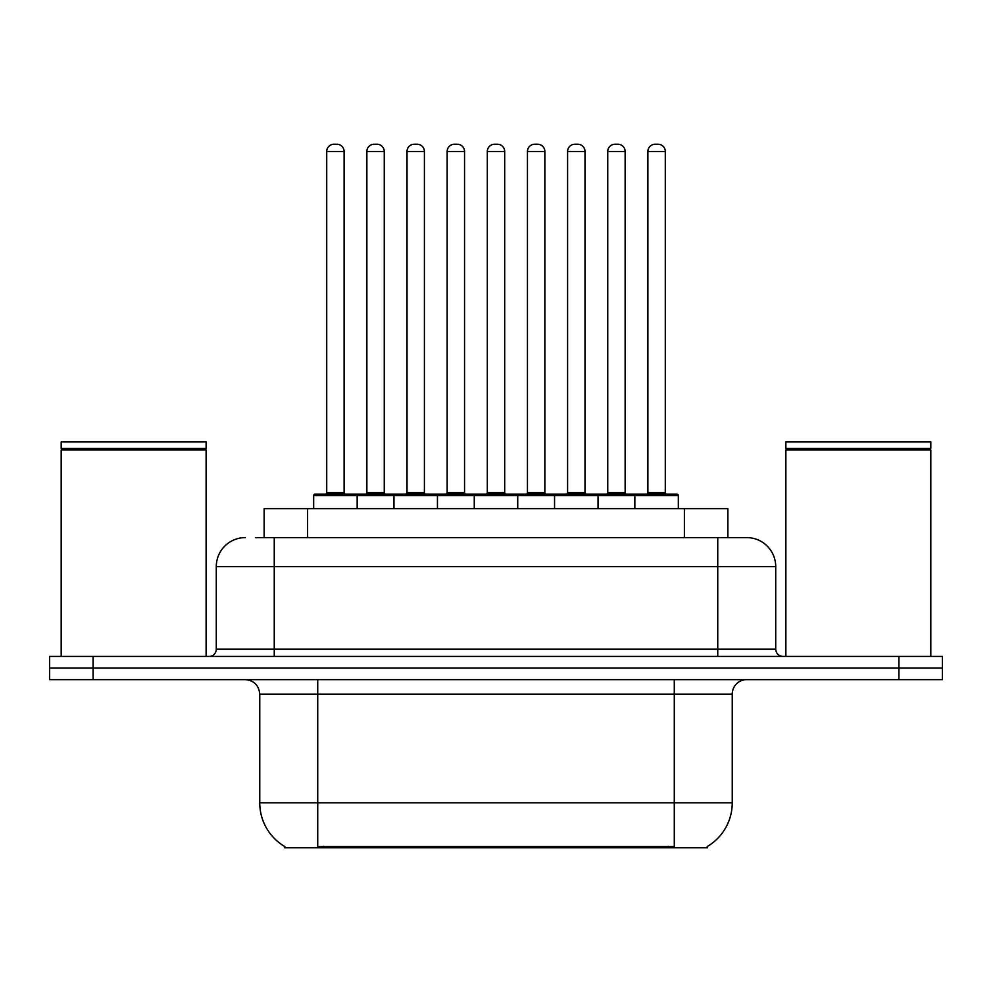 <?xml version="1.0" encoding="UTF-8"?>
<svg xmlns="http://www.w3.org/2000/svg" width="992" height="992" viewBox="0 0 992 992"><rect width="100%" height="100%" fill="white"/><g stroke="black" fill="none" stroke-linecap="round" stroke-linejoin="round"><path stroke-width="1.49" d="M264.132 537.602L264.132 508.611L727.868 508.611L727.868 537.602M707.606 846.337L707.606 847.763L284.394 847.763L284.394 846.337M284.828 846.585A50.728 50.728 0 0 1 259.755 802.826L317.725 802.826L317.725 846.585L674.275 846.585L674.275 802.826L732.245 802.826L732.245 694.127A14.496 14.496 0 0 1 746.74 679.632M259.755 802.826L259.755 694.127C258.9 685.323 254.064 680.487 245.26 679.632M707.172 846.585A50.728 50.728 0 0 0 732.245 802.826M93.074 656.444L942.4 656.444L942.4 668.038L49.6 668.038L49.6 679.632L93.074 679.632L93.074 668.038L49.6 668.038L49.6 656.444L93.074 656.444L93.074 668.038L942.4 668.038L942.4 679.632L93.074 679.632M256.072 537.602L746.294 537.602M255.415 537.602L274.251 537.602L274.251 566.581L216.281 566.581L216.281 649.202A7.242 7.242 0 0 1 209.027 656.444M245.26 537.602A28.991 28.991 0 0 0 216.281 566.581M746.74 537.602A28.991 28.991 0 0 1 775.719 566.581L775.719 649.202C776.153 653.604 778.571 656.01 782.973 656.444M634.843 508.611L634.843 495.566A1.451 1.451 0 0 1 636.294 494.115L676.879 494.115A1.451 1.451 0 0 1 678.33 495.566L313.67 495.566A1.451 1.451 0 0 1 315.121 494.115L355.706 494.115A1.451 1.451 0 0 1 357.157 495.566L357.157 508.611M344.112 151.491L326.715 151.491A7.242 7.242 0 0 1 333.957 144.237L336.858 144.237A7.242 7.242 0 0 1 344.112 151.491L344.112 492.664A1.451 1.451 0 0 0 345.563 494.115M326.715 151.491L326.715 492.664A1.451 1.451 0 0 1 325.264 494.115M313.67 495.566L313.67 508.611M397.296 495.566A1.451 1.451 0 0 0 395.845 494.115L355.272 494.115M366.866 151.491A7.242 7.242 0 0 1 374.108 144.237L377.01 144.237A7.242 7.242 0 0 1 384.251 151.491L366.866 151.491L366.866 492.664A1.451 1.451 0 0 1 365.416 494.115M384.251 151.491L384.251 492.664A1.451 1.451 0 0 0 385.702 494.115M393.96 508.611L393.96 495.566A1.451 1.451 0 0 1 395.411 494.115L435.996 494.115A1.451 1.451 0 0 1 437.447 495.566L437.447 508.611M424.402 151.491L407.005 151.491A7.242 7.242 0 0 1 414.259 144.237L417.161 144.237A7.242 7.242 0 0 1 424.402 151.491L424.402 492.664A1.451 1.451 0 0 0 425.853 494.115M407.005 151.491L407.005 492.664A1.451 1.451 0 0 1 405.554 494.115M474.263 508.611L474.263 495.566A1.451 1.451 0 0 1 475.714 494.115L516.286 494.115A1.451 1.451 0 0 1 517.737 495.566L517.737 508.611M504.692 151.491L487.308 151.491A7.242 7.242 0 0 1 494.549 144.237L497.451 144.237A7.242 7.242 0 0 1 504.692 151.491L504.692 492.664A1.451 1.451 0 0 0 506.143 494.115M487.308 151.491L487.308 492.664A1.451 1.451 0 0 1 485.857 494.115M554.553 508.611L554.553 495.566A1.451 1.451 0 0 1 556.004 494.115L596.589 494.115A1.451 1.451 0 0 1 598.04 495.566L598.04 508.611M584.995 151.491L567.598 151.491A7.242 7.242 0 0 1 574.839 144.237L577.741 144.237A7.242 7.242 0 0 1 584.995 151.491L584.995 492.664A1.451 1.451 0 0 0 586.446 494.115M567.598 151.491L567.598 492.664A1.451 1.451 0 0 1 566.147 494.115M665.285 151.491L647.888 151.491A7.242 7.242 0 0 1 655.142 144.237L658.043 144.237A7.242 7.242 0 0 1 665.285 151.491L665.285 492.664A1.451 1.451 0 0 0 666.736 494.115M647.888 151.491L647.888 492.664A1.451 1.451 0 0 1 646.437 494.115M678.33 495.566L678.33 508.611M477.598 495.566A1.451 1.451 0 0 0 476.148 494.115L435.562 494.115M447.156 151.491A7.242 7.242 0 0 1 454.398 144.237L457.3 144.237A7.242 7.242 0 0 1 464.554 151.491L447.156 151.491L447.156 492.664A1.451 1.451 0 0 1 445.706 494.115M464.554 151.491L464.554 492.664A1.451 1.451 0 0 0 466.004 494.115M557.888 495.566A1.451 1.451 0 0 0 556.438 494.115M515.852 494.115L556.004 494.115M527.446 151.491A7.242 7.242 0 0 1 534.7 144.237L537.602 144.237A7.242 7.242 0 0 1 544.844 151.491L527.446 151.491L527.446 492.664A1.451 1.451 0 0 1 525.996 494.115M544.844 151.491L544.844 492.664A1.451 1.451 0 0 0 546.294 494.115M638.178 495.566A1.451 1.451 0 0 0 636.728 494.115L596.155 494.115M607.749 151.491A7.242 7.242 0 0 1 614.99 144.237L617.892 144.237A7.242 7.242 0 0 1 625.134 151.491L607.749 151.491L607.749 492.664A1.451 1.451 0 0 1 606.298 494.115M625.134 151.491L625.134 492.664A1.451 1.451 0 0 0 626.584 494.115M61.194 449.909L61.926 449.19L205.406 449.19L206.125 449.909L61.194 449.909L61.194 656.444M206.125 449.909L206.125 656.444M205.406 449.19L206.125 448.458L61.194 448.458L61.926 449.19M206.125 448.458L206.125 441.936L61.194 441.936L61.194 448.458M785.875 449.909L786.594 449.19L930.074 449.19L930.806 449.909L785.875 449.909L785.875 656.444M930.806 449.909L930.806 656.444M930.074 449.19L930.806 448.458L785.875 448.458L786.594 449.19M930.806 448.458L930.806 441.936L785.875 441.936L785.875 448.458M668.472 847.763L668.472 846.337M323.528 847.763L323.528 846.337M307.607 537.602L307.607 508.611M684.393 537.602L684.393 508.611M674.275 679.632L674.275 694.127L259.755 694.127M732.245 694.127L674.275 694.127L674.275 802.826L317.725 802.826L317.725 679.632M898.926 679.632L898.926 656.444M274.251 656.444L274.251 649.202L775.719 649.202M216.281 649.202L274.251 649.202L274.251 566.581L717.749 566.581L717.749 656.444M775.719 566.581L717.749 566.581L717.749 537.602M326.715 492.664L344.112 492.664M366.866 492.664L384.251 492.664M407.005 492.664L424.402 492.664M487.308 492.664L504.692 492.664M567.598 492.664L584.995 492.664M647.888 492.664L665.285 492.664M447.156 492.664L464.554 492.664M527.446 492.664L544.844 492.664M607.749 492.664L625.134 492.664"/></g></svg>

